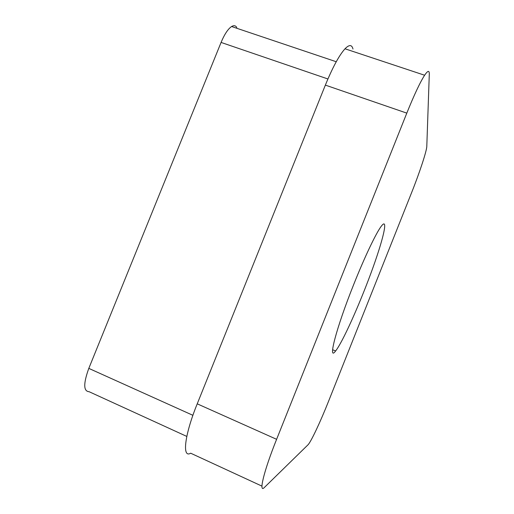 <?xml version="1.0" encoding="UTF-8"?>
<svg xmlns="http://www.w3.org/2000/svg" width="514" height="514" viewBox="0 0 514 514"><rect width="100%" height="100%" fill="white"/><g stroke="black" fill="none" stroke-linecap="round" stroke-linejoin="round"><path stroke-width="0.77" d="M236.793 27.48C235.579 25.494 233.844 25.18 231.596 26.522C228.01 28.938 224.502 34.245 221.078 42.431L327.913 78.97M192.898 415.312L88.806 368.384C83.319 383.553 83.416 391.327 89.095 391.707L186.794 436.418M88.806 368.384L221.078 42.431M429.286 74.344L426.8 146.304C426.723 151.077 419.508 172.845 411.63 192.57L328.362 401.755C320.607 421.319 311.233 441.359 308.111 444.7L264.53 487.317C258.356 494.018 263.656 471.55 276.609 439.316L406.805 113.125C414.13 94.962 420.066 82.33 424.622 75.237C427.854 70.45 429.408 70.155 429.286 74.344M353.767 284.345C364.554 257.206 375.997 233.221 381.157 226.398C388.982 215.861 383.084 240.314 370.973 273.082C358.965 305.746 342.549 342.292 335.616 350.972C327.489 362.132 336.117 328.35 353.767 284.345M352.983 49.048C351.884 44.538 349.224 44.455 345.003 48.791C339.169 55.274 332.622 67.379 325.362 85.112L197.228 403.831C184.43 435.281 181.943 458.514 190.668 453.2L261.947 486.122M325.362 85.112L406.805 113.125M276.609 439.316L197.228 403.831M231.596 26.522L336.246 61.738M345.003 48.791L424.622 75.237M332.609 349.719L335.616 350.972"/></g></svg>
